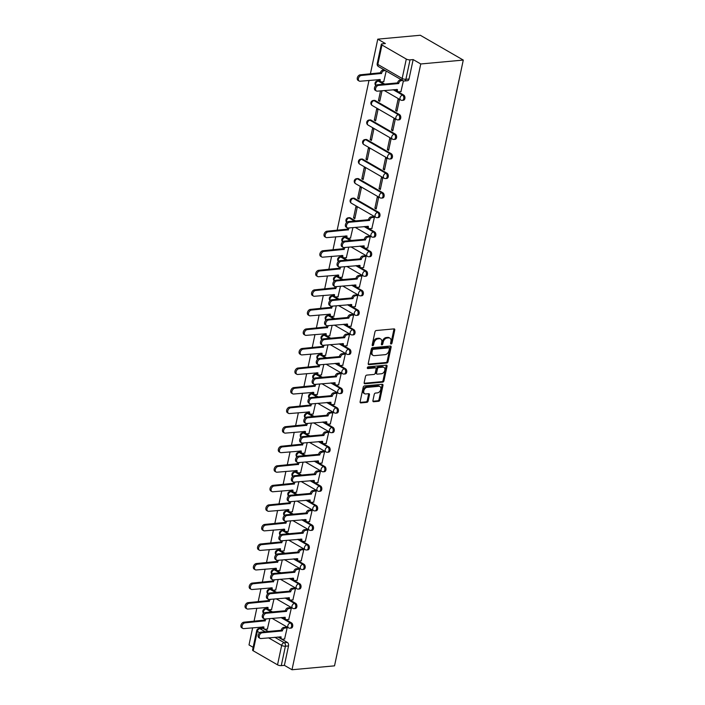 <?xml version="1.0" encoding="UTF-8"?>
<svg xmlns="http://www.w3.org/2000/svg" width="705" height="705" viewBox="0 0 705 705"><rect width="100%" height="100%" fill="white"/><g stroke="black" fill="none" stroke-linecap="round" stroke-linejoin="round"><path stroke-width="1.06" d="M391.099 344.022A0.925 0.626 120 0 0 391.98 343.097L394.756 330.028A1.322 0.899 120 0 0 394.024 328.882L376.223 330.522A1.322 0.899 120 0 0 374.972 331.835L372.196 344.904A0.925 0.626 120 0 0 373.579 344.78L373.941 343.088A4.248 2.882 120 0 1 377.942 338.867L379.422 338.726A4.248 2.882 120 0 1 380.709 338.99A4.248 2.882 120 0 1 381.757 342.374L381.396 344.066A0.925 0.626 120 0 0 382.78 343.934L383.141 342.242A4.248 2.882 120 0 1 387.142 338.021L388.622 337.88A4.248 2.882 120 0 1 389.909 338.144A4.248 2.882 120 0 1 390.949 341.528L390.588 343.22A0.925 0.626 120 0 0 391.099 344.022M390.57 343.406A0.925 0.626 120 0 0 391.116 342.595L393.892 329.526A1.322 0.899 120 0 0 393.883 328.9M372.178 345.089A0.925 0.626 120 0 0 372.725 344.287L373.077 342.595L373.941 343.088M381.37 344.243A0.925 0.626 120 0 0 381.916 343.441L382.277 341.749L383.141 342.242M272.491 611.914L267.151 608.838A2.705 1.789 -95.2 0 0 266.375 608.653L265.265 608.75A2.705 1.789 84.8 0 1 266.049 608.935L271.381 612.01M276.642 592.367L271.31 589.283A2.705 1.789 -95.2 0 0 270.526 589.098L269.425 589.204A2.705 1.789 84.8 0 1 270.2 589.389L275.532 592.464M280.801 572.812L275.461 569.737A2.705 1.789 -95.2 0 0 274.686 569.552L273.575 569.649A2.705 1.789 84.8 0 1 274.36 569.834L279.691 572.918M284.952 553.266L279.621 550.182A2.705 1.789 -95.2 0 0 278.836 550.006L277.735 550.103A2.705 1.789 84.8 0 1 278.51 550.288L283.842 553.363M289.112 533.711L283.771 530.636A2.705 1.789 -95.2 0 0 282.996 530.451L281.885 530.557A2.705 1.789 84.8 0 1 282.67 530.742L288.001 533.817M293.262 514.165L287.931 511.09A2.705 1.789 -95.2 0 0 287.155 510.905L286.045 511.002A2.705 1.789 84.8 0 1 286.82 511.187L292.152 514.271M297.422 494.619L292.09 491.535A2.705 1.789 -95.2 0 0 291.306 491.35L290.196 491.455A2.705 1.789 84.8 0 1 290.98 491.641L296.312 494.716M301.573 475.064L296.241 471.989A2.705 1.789 -95.2 0 0 295.465 471.804L294.355 471.909A2.705 1.789 84.8 0 1 295.131 472.094L300.462 475.17M305.732 455.518L300.4 452.443A2.705 1.789 -95.2 0 0 299.616 452.258L298.506 452.354A2.705 1.789 84.8 0 1 299.29 452.539L304.622 455.624M309.883 435.972L304.551 432.888A2.705 1.789 -95.2 0 0 303.776 432.703L302.665 432.808A2.705 1.789 84.8 0 1 303.441 432.993L308.772 436.069M314.042 416.417L308.711 413.341A2.705 1.789 -95.2 0 0 307.926 413.156L306.816 413.262A2.705 1.789 84.8 0 1 307.6 413.447L312.932 416.523M318.193 396.871L312.861 393.795A2.705 1.789 -95.2 0 0 312.086 393.61L310.976 393.707A2.705 1.789 84.8 0 1 311.751 393.892L317.091 396.977M322.352 377.325L317.021 374.24A2.705 1.789 -95.2 0 0 316.237 374.055L315.126 374.161A2.705 1.789 84.8 0 1 315.911 374.346L321.242 377.422M326.503 357.77L321.172 354.694A2.705 1.789 -95.2 0 0 320.396 354.509L319.286 354.606A2.705 1.789 84.8 0 1 320.061 354.791L325.402 357.876M330.663 338.224L325.331 335.148A2.705 1.789 -95.2 0 0 324.547 334.963L323.445 335.06A2.705 1.789 84.8 0 1 324.221 335.245L329.552 338.321M334.813 318.678L329.482 315.593A2.705 1.789 -95.2 0 0 328.706 315.408L327.596 315.514A2.705 1.789 84.8 0 1 328.38 315.699L333.712 318.775M338.973 299.123L333.641 296.047A2.705 1.789 -95.2 0 0 332.857 295.862L331.755 295.959A2.705 1.789 84.8 0 1 332.531 296.144L337.862 299.228M343.123 279.577L337.792 276.492A2.705 1.789 -95.2 0 0 337.016 276.316L335.906 276.413A2.705 1.789 84.8 0 1 336.69 276.598L342.022 279.673M347.283 260.022L341.951 256.946A2.705 1.789 -95.2 0 0 341.167 256.761L340.066 256.867A2.705 1.789 84.8 0 1 340.841 257.052L346.173 260.127M351.442 240.475L346.102 237.4A2.705 1.789 -95.2 0 0 345.327 237.215L344.216 237.312A2.705 1.789 84.8 0 1 345.001 237.497L350.332 240.581M355.593 220.929L350.262 217.845A2.705 1.789 -95.2 0 0 349.477 217.66L348.376 217.766A2.705 1.789 84.8 0 1 349.151 217.951L354.483 221.026M378.752 212.346L354.412 198.299A2.705 1.789 -95.2 0 0 353.637 198.114L352.526 198.22A2.705 1.789 84.8 0 1 353.311 198.405L377.642 212.452A2.705 1.789 84.8 0 1 378.902 215.386A2.705 1.789 84.8 0 1 377.36 217.651L378.462 217.545A2.705 1.789 -95.2 0 0 380.013 215.281A2.705 1.789 -95.2 0 0 378.752 212.346L377.642 212.452A2.705 1.833 -60 0 0 375.095 215.14A2.705 1.833 -60 0 0 375.756 217.299A2.705 2.705 0 0 0 377.36 217.651M382.903 192.8L358.572 178.753A2.705 1.789 -95.2 0 0 357.787 178.568L356.686 178.665A2.705 1.789 84.8 0 1 357.461 178.85L381.802 192.906A2.705 1.789 84.8 0 1 383.062 195.831A2.705 1.789 84.8 0 1 381.511 198.096L382.621 197.999A2.705 1.789 -95.2 0 0 384.172 195.734A2.705 1.789 -95.2 0 0 382.903 192.8L381.802 192.906A2.705 1.833 -60 0 0 379.255 195.593A2.705 1.833 -60 0 0 379.916 197.744A2.705 2.705 0 0 0 381.511 198.096M387.063 173.254L362.723 159.198A2.705 1.789 -95.2 0 0 361.947 159.013L360.837 159.119A2.705 1.789 84.8 0 1 361.621 159.304L385.952 173.351A2.705 1.789 84.8 0 1 387.212 176.285A2.705 1.789 84.8 0 1 385.67 178.55L386.772 178.444A2.705 1.789 -95.2 0 0 388.323 176.179A2.705 1.789 -95.2 0 0 387.063 173.254L385.952 173.351A2.705 1.833 -60 0 0 383.405 176.047A2.705 1.833 -60 0 0 384.066 178.198A2.705 2.705 0 0 0 385.67 178.55M391.213 153.699L366.882 139.652A2.705 1.789 -95.2 0 0 366.106 139.467L364.996 139.572A2.705 1.789 84.8 0 1 365.772 139.757L390.112 153.805A2.705 1.789 84.8 0 1 391.372 156.73A2.705 1.789 84.8 0 1 389.821 159.004L390.931 158.898A2.705 1.789 -95.2 0 0 392.482 156.633A2.705 1.789 -95.2 0 0 391.213 153.699L390.112 153.805A2.705 1.833 -60 0 0 387.565 156.492A2.705 1.833 -60 0 0 388.226 158.651A2.705 2.705 0 0 0 389.821 159.004M395.373 134.153L371.041 120.106A2.705 1.789 -95.2 0 0 370.257 119.921L369.147 120.017A2.705 1.789 84.8 0 1 369.931 120.203L394.262 134.25A2.705 1.789 84.8 0 1 395.523 137.184A2.705 1.789 84.8 0 1 393.98 139.449L395.091 139.352A2.705 1.789 -95.2 0 0 396.633 137.087A2.705 1.789 -95.2 0 0 395.373 134.153L394.262 134.25A2.705 1.833 -60 0 0 391.716 136.946A2.705 1.833 -60 0 0 392.377 139.096A2.705 2.705 0 0 0 393.98 139.449M399.532 114.607L375.192 100.551A2.705 1.789 -95.2 0 0 374.417 100.366L373.306 100.471A2.705 1.789 84.8 0 1 374.082 100.656L398.422 114.703A2.705 1.789 84.8 0 1 399.682 117.638A2.705 1.789 84.8 0 1 398.131 119.903L399.242 119.797A2.705 1.789 -95.2 0 0 400.793 117.532A2.705 1.789 -95.2 0 0 399.532 114.607L398.422 114.703A2.705 1.833 -60 0 0 395.875 117.391A2.705 1.833 -60 0 0 396.536 119.55A2.705 2.705 0 0 0 398.131 119.903M384.683 84.08L379.352 81.004A2.705 1.789 -95.2 0 0 378.567 80.819L377.457 80.916A2.705 1.789 84.8 0 1 378.241 81.101L383.573 84.186M372.919 400.59A1.322 0.899 120 0 0 373.641 401.735L378.638 401.277A1.322 0.899 120 0 0 379.889 399.955L382.974 385.441A1.322 0.899 120 0 0 382.251 384.296L364.45 385.935A1.322 0.899 120 0 0 363.198 387.256L360.114 401.771A1.322 0.899 120 0 0 360.837 402.907L366.873 402.352A1.322 0.899 120 0 0 368.125 401.03L369.446 394.818A1.322 0.899 120 0 0 368.715 393.681L365.719 393.954A3.551 2.406 120 0 1 364.652 393.734A3.551 2.406 120 0 1 364 390.173A3.551 2.406 120 0 1 367.12 387.371L378.841 386.296A3.551 2.406 120 0 1 379.916 386.516A3.551 2.406 120 0 1 380.568 390.085A3.551 2.406 120 0 1 377.439 392.879L375.492 393.064A1.322 0.899 120 0 0 374.24 394.377L372.919 400.59M292.002 669.75L420.762 63.97L463.282 60.075L334.523 665.846L292.002 669.75L284.397 665.353L281.269 665.643A2.705 0.855 -168 0 1 277.532 664.833L253.201 650.785A2.705 0.855 -168 0 1 252.575 650.036L256.699 630.614A2.705 0.855 -168 0 0 257.325 631.363L253.201 650.785M386.772 363.022A1.322 0.899 120 0 0 388.023 361.7L391.108 347.186A1.322 0.899 120 0 0 390.376 346.04L372.575 347.68A1.322 0.899 120 0 0 371.332 349.001L368.239 363.516A1.322 0.899 120 0 0 368.971 364.652L386.772 363.022L385.908 362.52A1.322 0.899 120 0 0 387.16 361.198L390.244 346.684A1.322 0.899 120 0 0 390.235 346.058M387.045 366.309L383.952 380.823A1.322 0.899 120 0 1 382.709 382.145L364.908 383.776A1.322 0.899 120 0 1 364.177 382.639L365.498 376.426A1.322 0.899 120 0 1 366.75 375.104L373.967 374.443A1.322 0.899 120 0 0 375.219 373.121L376.091 369.006A1.322 0.899 120 0 0 375.368 367.86L367.851 368.556A0.925 0.626 120 0 1 368.213 366.829L386.314 365.172A1.322 0.899 120 0 1 387.045 366.309L386.181 365.816L383.097 380.33L383.952 380.823M263 628.384L259.872 628.666A2.705 1.789 84.8 0 0 259.096 628.481L262.216 628.199A2.705 1.789 84.8 0 1 263 628.384L268.332 631.46M277.893 636.985L287.332 642.431L284.212 642.722A2.705 1.789 84.8 0 1 285.402 646.221L281.269 665.643M381.96 45.005L377.836 64.428L402.167 78.484L406.3 59.061L381.96 45.005A2.705 0.855 12 0 1 381.334 44.265A2.705 0.855 12 0 1 382.26 43.833L385.379 43.543L377.765 39.154L370.389 73.884M368.997 80.414L337.14 230.279M335.756 236.81L332.989 249.834M331.597 256.356L328.83 269.38M327.446 275.911L324.679 288.927M323.287 295.457L320.519 308.482M319.136 315.003L316.369 328.028M314.976 334.558L312.209 347.574M310.826 354.104L308.059 367.129M306.666 373.65L303.899 386.675M302.515 393.205L299.748 406.221M298.356 412.751L295.589 425.776M294.205 432.297L291.438 445.322M290.046 451.852L287.279 464.868M285.895 471.398L283.128 484.423M281.736 490.944L278.969 503.969M277.585 510.499L274.818 523.524M273.425 530.045L270.658 543.07M269.275 549.6L266.499 562.616M265.115 569.147L262.348 582.171M260.956 588.693L258.189 601.717M256.805 608.248L254.038 621.264M252.646 627.794L249.006 644.925L253.148 647.322M377.765 39.154L420.286 35.25L463.282 60.075M406.3 59.061A2.705 0.855 12 0 0 410.028 59.863L405.904 79.286A2.705 1.789 84.8 0 1 404.432 80.987L407.552 80.705A2.705 1.789 84.8 0 0 409.023 79.004L405.904 79.286A2.705 0.855 12 0 1 402.167 78.484A2.705 1.833 120 0 0 402.828 80.634A2.705 2.705 0 0 0 404.432 80.987M420.762 63.97L413.156 59.581L410.028 59.863M383.731 81.701L386.199 71.038M400.925 91.632L403.41 80.89M395.664 110.544L396.95 111.284L399.347 100.004L398.061 99.264L395.664 110.544L397.135 110.403M380.533 90.866L378.462 100.612L379.942 100.48M378.462 100.612L379.748 101.353L382.013 90.725M391.504 130.09L392.8 130.839L395.197 119.559L393.901 118.81L391.504 130.09L392.985 129.958M374.311 120.158L375.598 120.907L377.995 109.627L376.708 108.878L374.311 120.158L375.783 120.026M387.353 149.636L388.64 150.385L391.037 139.105L389.75 138.365L387.353 149.636L388.825 149.504M370.151 139.713L371.438 140.454L373.835 129.174L372.548 128.433L370.151 139.713L371.632 139.572M383.194 169.191L384.481 169.931L386.878 158.651L385.591 157.911L383.194 169.191L384.674 169.05M366.001 159.26L367.287 160.009L369.684 148.729L368.398 147.979L366.001 159.26L367.472 159.127M379.043 188.737L380.33 189.486L382.727 178.206L381.44 177.457L379.043 188.737L380.515 188.605M361.841 178.806L363.128 179.555L365.525 168.275L364.238 167.534L361.841 178.806L363.322 178.673M374.884 208.283L376.17 209.032L378.567 197.752L377.281 197.012L374.884 208.283L376.364 208.151M357.682 198.361L358.977 199.101L361.374 187.821L360.088 187.081L357.682 198.361L359.162 198.22M371.843 228.482L374.417 217.299L373.104 216.682M353.531 217.907L354.818 218.656L357.215 207.376L355.928 206.627L353.531 217.907L355.012 217.774M367.684 248.028L370.257 236.854L368.944 236.228M350.491 238.096L352.923 227.574M363.533 267.574L366.106 256.4L364.793 255.774M346.331 257.651L348.772 247.12M359.374 287.129L361.947 275.955L360.634 275.329M342.181 277.197L344.613 266.675M355.223 306.675L357.796 295.501L356.483 294.875M338.021 296.743L340.462 286.221M351.064 326.221L353.637 315.047L352.324 314.43M333.87 316.298L336.303 305.767M346.913 345.776L349.486 334.602L348.164 333.976M329.711 335.844L332.152 325.322M342.753 365.322L345.327 354.148L344.014 353.522M325.551 355.39L327.992 344.868M338.594 384.877L341.176 373.694L339.854 373.077M321.401 374.945L323.833 364.414M334.443 404.423L337.016 393.249L335.703 392.623M317.241 394.492L319.682 383.969M330.284 423.969L332.866 412.795L331.544 412.169M313.09 414.046L315.523 403.516M326.133 443.524L328.706 432.341L327.393 431.724M308.931 433.593L311.372 423.062M321.974 463.07L324.556 451.896L323.234 451.271M304.78 453.139L307.213 442.617M317.823 482.617L320.396 471.442L319.083 470.817M300.621 472.694L303.062 462.163M313.663 502.172L316.245 490.988L314.923 490.372M296.47 492.24L298.902 481.709M309.513 521.718L312.086 510.543L310.773 509.918M292.311 511.786L294.752 501.264M305.353 541.264L307.926 530.089L306.613 529.464M288.16 531.341L290.592 520.81M301.202 560.819L303.776 549.644L302.463 549.019M284 550.887L286.442 540.365M297.043 580.365L299.616 569.191L298.303 568.565M279.85 570.433L282.282 559.911M292.892 599.911L295.465 588.737L294.152 588.12M275.69 589.988L278.131 579.457M288.733 619.466L291.306 608.292L289.993 607.666M271.54 609.534L273.972 599.012M284.582 639.012L287.155 627.838L285.842 627.212M282.053 617.439L291.491 622.885L290.381 622.982A2.705 1.789 84.8 0 1 291.641 625.917A2.705 1.789 84.8 0 1 290.099 628.181L291.2 628.085A2.705 1.789 -95.2 0 0 292.751 625.811A2.705 1.789 -95.2 0 0 291.491 622.885M286.204 597.884L295.642 603.33L294.54 603.436A2.705 1.789 84.8 0 1 295.8 606.37A2.705 1.789 84.8 0 1 294.249 608.635L295.36 608.53A2.705 1.789 -95.2 0 0 296.911 606.265A2.705 1.789 -95.2 0 0 295.642 603.33M290.363 578.338L299.801 583.784L298.691 583.89A2.705 1.789 84.8 0 1 299.951 586.816A2.705 1.789 84.8 0 1 298.409 589.08L299.51 588.983A2.705 1.789 -95.2 0 0 301.061 586.719A2.705 1.789 -95.2 0 0 299.801 583.784M294.523 558.792L303.952 564.238L302.85 564.335A2.705 1.789 84.8 0 1 304.111 567.269A2.705 1.789 84.8 0 1 302.56 569.534L303.67 569.437A2.705 1.789 -95.2 0 0 305.221 567.164A2.705 1.789 -95.2 0 0 303.952 564.238M298.673 539.237L308.111 544.683L307.001 544.789A2.705 1.789 84.8 0 1 308.261 547.723A2.705 1.789 84.8 0 1 306.719 549.988L307.821 549.882A2.705 1.789 -95.2 0 0 309.372 547.618A2.705 1.789 -95.2 0 0 308.111 544.683M302.833 519.691L312.262 525.137L311.161 525.243A2.705 1.789 84.8 0 1 312.421 528.168A2.705 1.789 84.8 0 1 310.87 530.433L311.98 530.336A2.705 1.789 -95.2 0 0 313.531 528.071A2.705 1.789 -95.2 0 0 312.262 525.137M306.983 500.136L316.422 505.591L315.311 505.688A2.705 1.789 84.8 0 1 316.571 508.622A2.705 1.789 84.8 0 1 315.029 510.887L316.14 510.781A2.705 1.789 -95.2 0 0 317.682 508.516A2.705 1.789 -95.2 0 0 316.422 505.591M311.143 480.59L320.581 486.036L319.471 486.142A2.705 1.789 84.8 0 1 320.731 489.076A2.705 1.789 84.8 0 1 319.18 491.341L320.29 491.235A2.705 1.789 -95.2 0 0 321.841 488.97A2.705 1.789 -95.2 0 0 320.581 486.036M315.294 461.044L324.732 466.49L323.621 466.595A2.705 1.789 84.8 0 1 324.882 469.521A2.705 1.789 84.8 0 1 323.339 471.786L324.45 471.689A2.705 1.789 -95.2 0 0 325.992 469.424A2.705 1.789 -95.2 0 0 324.732 466.49M319.453 441.489L328.891 446.944L327.781 447.04A2.705 1.789 84.8 0 1 329.041 449.975A2.705 1.789 84.8 0 1 327.49 452.24L328.601 452.134A2.705 1.789 -95.2 0 0 330.151 449.869A2.705 1.789 -95.2 0 0 328.891 446.944M323.604 421.942L333.042 427.389L331.932 427.494A2.705 1.789 84.8 0 1 333.201 430.42A2.705 1.789 84.8 0 1 331.65 432.694L332.76 432.588A2.705 1.789 -95.2 0 0 334.302 430.323A2.705 1.789 -95.2 0 0 333.042 427.389M327.763 402.396L337.201 407.842L336.091 407.939A2.705 1.789 84.8 0 1 337.351 410.874A2.705 1.789 84.8 0 1 335.8 413.139L336.911 413.042A2.705 1.789 -95.2 0 0 338.462 410.777A2.705 1.789 -95.2 0 0 337.201 407.842M331.914 382.841L341.352 388.296L340.242 388.393A2.705 1.789 84.8 0 1 341.511 391.328A2.705 1.789 84.8 0 1 339.96 393.593L341.07 393.487A2.705 1.789 -95.2 0 0 342.612 391.222A2.705 1.789 -95.2 0 0 341.352 388.296M336.074 363.295L345.512 368.741L344.401 368.847A2.705 1.789 84.8 0 1 345.661 371.773A2.705 1.789 84.8 0 1 344.111 374.047L345.221 373.941A2.705 1.789 -95.2 0 0 346.772 371.676A2.705 1.789 -95.2 0 0 345.512 368.741M340.224 343.749L349.662 349.195L348.552 349.292A2.705 1.789 84.8 0 1 349.821 352.227A2.705 1.789 84.8 0 1 348.27 354.492L349.38 354.395A2.705 1.789 -95.2 0 0 350.923 352.121A2.705 1.789 -95.2 0 0 349.662 349.195M344.384 324.194L353.822 329.649L352.712 329.746A2.705 1.789 84.8 0 1 353.972 332.681A2.705 1.789 84.8 0 1 352.43 334.945L353.531 334.84A2.705 1.789 -95.2 0 0 355.082 332.575A2.705 1.789 -95.2 0 0 353.822 329.649M348.534 304.648L357.973 310.094L356.862 310.2A2.705 1.789 84.8 0 1 358.131 313.126A2.705 1.789 84.8 0 1 356.58 315.391L357.691 315.294A2.705 1.789 -95.2 0 0 359.233 313.029A2.705 1.789 -95.2 0 0 357.973 310.094M352.694 285.102L362.132 290.548L361.022 290.645A2.705 1.789 84.8 0 1 362.282 293.58A2.705 1.789 84.8 0 1 360.74 295.844L361.841 295.748A2.705 1.789 -95.2 0 0 363.392 293.474A2.705 1.789 -95.2 0 0 362.132 290.548M356.845 265.547L366.283 270.993L365.181 271.099A2.705 1.789 84.8 0 1 366.441 274.033A2.705 1.789 84.8 0 1 364.89 276.298L366.001 276.193A2.705 1.789 -95.2 0 0 367.543 273.928A2.705 1.789 -95.2 0 0 366.283 270.993M361.004 246.001L370.442 251.447L369.332 251.553A2.705 1.789 84.8 0 1 370.592 254.479A2.705 1.789 84.8 0 1 369.05 256.743L370.151 256.646A2.705 1.789 -95.2 0 0 371.702 254.382A2.705 1.789 -95.2 0 0 370.442 251.447M365.155 226.446L374.593 231.901L373.491 231.998A2.705 1.789 84.8 0 1 374.752 234.932A2.705 1.789 84.8 0 1 373.201 237.197L374.311 237.092A2.705 1.789 -95.2 0 0 375.862 234.827A2.705 1.789 -95.2 0 0 374.593 231.901M394.245 89.606L403.683 95.052L402.573 95.157A2.705 1.789 84.8 0 1 403.833 98.083A2.705 1.789 84.8 0 1 402.291 100.357L403.401 100.251A2.705 1.789 -95.2 0 0 404.943 97.986A2.705 1.789 -95.2 0 0 403.683 95.052M267.38 629.08L269.821 618.558M284.397 665.353L288.521 645.93A2.705 1.789 -95.2 0 0 287.332 642.431M413.156 59.581L409.023 79.004M389.909 338.144L389.045 337.651A4.248 2.882 120 0 0 387.759 337.387L388.622 337.88M382.277 341.749A4.248 2.882 120 0 1 386.278 337.519L387.759 337.387M380.709 338.99L379.854 338.488A4.248 2.882 120 0 0 378.567 338.233L379.422 338.726M373.077 342.595A4.248 2.882 120 0 1 377.087 338.365L378.567 338.233M368.248 364.141L385.908 362.52M389.433 348.667A0.925 0.626 120 0 0 388.922 347.865L373.298 349.301A0.925 0.626 120 0 0 372.425 350.226L372.046 352.007A4.248 2.882 120 0 0 373.086 355.39A4.248 2.882 120 0 0 374.373 355.655L385.053 354.677A4.248 2.882 120 0 0 389.054 350.447L389.433 348.667M388.534 347.644A0.925 0.626 120 0 0 388.067 347.371L388.922 347.865M373.086 355.39L372.231 354.897A4.248 2.882 120 0 1 371.183 351.513L371.561 349.724A0.925 0.626 120 0 1 372.443 348.799L388.067 347.371M364.185 383.273L381.846 381.652A1.322 0.899 120 0 0 383.097 380.33M375.765 367.948L374.91 367.446A1.322 0.899 120 0 0 374.505 367.367L367.323 368.028M381.458 373.756A3.551 2.406 120 0 0 384.586 370.962A3.551 2.406 120 0 0 383.934 367.393A3.551 2.406 120 0 0 382.859 367.173L378.726 367.552A1.322 0.899 120 0 0 377.475 368.874L376.602 372.998A1.322 0.899 120 0 0 377.334 374.135L381.458 373.756M383.934 367.393L383.071 366.9A3.551 2.406 120 0 0 381.995 366.679L382.859 367.173M376.928 374.055L376.065 373.562A1.322 0.899 120 0 1 375.739 372.504L376.62 368.38A1.322 0.899 120 0 1 377.871 367.058L381.995 366.679M386.181 365.816A1.322 0.899 120 0 0 386.173 365.181M379.916 386.516L379.052 386.023A3.551 2.406 120 0 0 377.977 385.802L378.841 386.296M364.652 393.734L363.789 393.24A3.551 2.406 120 0 1 363.137 389.68A3.551 2.406 120 0 1 366.265 386.878L377.977 385.802M360.123 402.396L366.01 401.859A1.322 0.899 120 0 0 367.261 400.537L368.583 394.324A1.322 0.899 120 0 0 368.574 393.698M372.927 401.224L377.783 400.775A1.322 0.899 120 0 0 379.026 399.453L382.119 384.939A1.322 0.899 120 0 0 382.11 384.313M385.468 70.606L384.093 70.738A2.705 1.833 120 0 0 381.546 73.426L361.357 75.461A3.111 2.106 120 0 0 358.616 77.911A3.111 2.106 120 0 0 359.189 81.04A3.111 2.106 120 0 0 360.132 81.225L380.233 79.568A2.705 1.833 120 0 0 380.903 81.727A2.705 1.833 120 0 0 381.722 81.886L383.934 81.683M380.903 81.727L379.783 81.075A2.705 1.833 -60 0 1 379.052 79.489M359.189 81.04L358.07 80.388A3.111 2.106 -60 0 1 357.497 77.268A3.111 2.106 -60 0 1 360.237 74.818L380.427 72.782A2.705 1.833 -60 0 1 382.974 70.095L384.093 70.738M384.348 69.962L382.974 70.095M380.383 72.968L381.502 73.611M402.661 80.537L401.286 80.661A2.705 1.833 120 0 0 398.739 83.357L397.62 82.714A2.705 1.833 -60 0 1 400.167 80.017L401.542 79.894M398.704 83.542L378.55 85.393A3.111 2.106 120 0 0 375.818 87.843A3.111 2.106 120 0 0 376.382 90.963A3.111 2.106 120 0 0 377.325 91.156L397.435 89.5A2.705 1.833 120 0 0 398.096 91.65L396.986 91.007A2.705 1.833 -60 0 1 396.245 89.42M376.382 90.963L375.263 90.319A3.111 2.106 -60 0 1 374.699 87.2A3.111 2.106 -60 0 1 377.431 84.75L397.585 82.899M398.096 91.65A2.705 1.833 120 0 0 398.915 91.817L401.127 91.615M349.363 227.9A2.705 1.833 120 0 0 348.296 229.821L328.107 231.857A3.111 2.106 120 0 0 325.375 234.307A3.111 2.106 120 0 0 325.948 237.435A3.111 2.106 120 0 0 326.882 237.62L346.992 235.963A2.705 1.833 120 0 0 347.662 238.114A2.705 1.833 120 0 0 348.473 238.281L350.693 238.079M347.662 238.114L346.543 237.47A2.705 1.833 -60 0 1 345.811 235.884M325.948 237.435L324.829 236.783A3.111 2.106 -60 0 1 324.256 233.663A3.111 2.106 -60 0 1 326.988 231.214L347.186 229.178A2.705 1.833 -60 0 1 347.68 227.962M347.142 229.363L348.261 230.006M345.203 247.446A2.705 1.833 120 0 0 344.146 249.367L323.956 251.403A3.111 2.106 120 0 0 321.216 253.862A3.111 2.106 120 0 0 321.788 256.981A3.111 2.106 120 0 0 322.731 257.175L342.841 255.51A2.705 1.833 120 0 0 343.502 257.669A2.705 1.833 120 0 0 344.322 257.836L346.534 257.633M343.502 257.669L342.383 257.017A2.705 1.833 -60 0 1 341.652 255.439M321.788 256.981L320.669 256.338A3.111 2.106 -60 0 1 320.096 253.21A3.111 2.106 -60 0 1 322.837 250.76L343.027 248.724A2.705 1.833 -60 0 1 343.52 247.517M342.982 248.909L344.102 249.561M341.053 267.001A2.705 1.833 120 0 0 339.986 268.922L319.797 270.958A3.111 2.106 120 0 0 317.065 273.408A3.111 2.106 120 0 0 317.629 276.527A3.111 2.106 120 0 0 318.572 276.721L338.682 275.065A2.705 1.833 120 0 0 339.352 277.215A2.705 1.833 120 0 0 340.162 277.382L342.383 277.18M339.352 277.215L338.233 276.571A2.705 1.833 -60 0 1 337.501 274.985M317.629 276.527L316.519 275.884A3.111 2.106 -60 0 1 315.946 272.764A3.111 2.106 -60 0 1 318.678 270.315L338.867 268.27A2.705 1.833 -60 0 1 339.369 267.063M338.832 268.464L339.951 269.107M336.893 286.547A2.705 1.833 120 0 0 335.836 288.468L315.646 290.504A3.111 2.106 120 0 0 312.905 292.954A3.111 2.106 120 0 0 313.478 296.082A3.111 2.106 120 0 0 314.421 296.267L334.531 294.611A2.705 1.833 120 0 0 335.192 296.761A2.705 1.833 120 0 0 336.012 296.928L338.224 296.726M335.192 296.761L334.073 296.118A2.705 1.833 -60 0 1 333.342 294.531M313.478 296.082L312.359 295.43A3.111 2.106 -60 0 1 311.786 292.311A3.111 2.106 -60 0 1 314.527 289.861L334.716 287.825A2.705 1.833 -60 0 1 335.21 286.609M334.672 288.01L335.791 288.653M332.742 306.093A2.705 1.833 120 0 0 331.676 308.014L311.487 310.059A3.111 2.106 120 0 0 308.755 312.509A3.111 2.106 120 0 0 309.319 315.629A3.111 2.106 120 0 0 310.262 315.822L330.372 314.157A2.705 1.833 120 0 0 331.042 316.316A2.705 1.833 120 0 0 331.852 316.483L334.073 316.281M331.042 316.316L329.922 315.673A2.705 1.833 -60 0 1 329.191 314.086M309.319 315.629L308.208 314.985A3.111 2.106 -60 0 1 307.636 311.857A3.111 2.106 -60 0 1 310.367 309.407L330.557 307.371A2.705 1.833 -60 0 1 331.059 306.164M330.522 307.565L331.641 308.208M328.583 325.648A2.705 1.833 120 0 0 327.525 327.569L307.336 329.605A3.111 2.106 120 0 0 304.595 332.055A3.111 2.106 120 0 0 305.168 335.175A3.111 2.106 120 0 0 306.111 335.368L326.221 333.712A2.705 1.833 120 0 0 326.882 335.862A2.705 1.833 120 0 0 327.702 336.029L329.914 335.827M326.882 335.862L325.763 335.219A2.705 1.833 -60 0 1 325.031 333.632M305.168 335.175L304.049 334.531A3.111 2.106 -60 0 1 303.476 331.412A3.111 2.106 -60 0 1 306.217 328.962L326.406 326.926A2.705 1.833 -60 0 1 326.9 325.71M326.362 327.111L327.481 327.755M324.432 345.194A2.705 1.833 120 0 0 323.366 347.116L303.176 349.151A3.111 2.106 120 0 0 300.445 351.601A3.111 2.106 120 0 0 301.009 354.73A3.111 2.106 120 0 0 301.951 354.915L322.062 353.258A2.705 1.833 120 0 0 322.723 355.417A2.705 1.833 120 0 0 323.542 355.576L325.763 355.373M322.723 355.417L321.612 354.765A2.705 1.833 -60 0 1 320.872 353.179M301.009 354.73L299.898 354.077A3.111 2.106 -60 0 1 299.325 350.958A3.111 2.106 -60 0 1 302.057 348.508L322.247 346.472A2.705 1.833 -60 0 1 322.749 345.256M322.211 346.657L323.331 347.301M320.273 364.741A2.705 1.833 120 0 0 319.215 366.662L299.026 368.706A3.111 2.106 120 0 0 296.285 371.156A3.111 2.106 120 0 0 296.858 374.276A3.111 2.106 120 0 0 297.801 374.47L317.911 372.804A2.705 1.833 120 0 0 318.572 374.963A2.705 1.833 120 0 0 319.391 375.13L321.603 374.928M318.572 374.963L317.453 374.32A2.705 1.833 -60 0 1 316.721 372.733M296.858 374.276L295.739 373.632A3.111 2.106 -60 0 1 295.166 370.504A3.111 2.106 -60 0 1 297.907 368.054L318.096 366.018A2.705 1.833 -60 0 1 318.589 364.811M318.052 366.212L319.171 366.856M316.122 384.296A2.705 1.833 120 0 0 315.056 386.217L294.866 388.252A3.111 2.106 120 0 0 292.134 390.702A3.111 2.106 120 0 0 292.698 393.822A3.111 2.106 120 0 0 293.641 394.016L313.751 392.359A2.705 1.833 120 0 0 314.412 394.509A2.705 1.833 120 0 0 315.232 394.677L317.453 394.474M314.412 394.509L313.302 393.866A2.705 1.833 -60 0 1 312.562 392.28M292.698 393.822L291.579 393.178A3.111 2.106 -60 0 1 291.015 390.059A3.111 2.106 -60 0 1 293.747 387.609L313.937 385.573A2.705 1.833 -60 0 1 314.43 384.357M313.901 385.758L315.02 386.402M311.962 403.842A2.705 1.833 120 0 0 310.905 405.763L290.716 407.798A3.111 2.106 120 0 0 287.975 410.248A3.111 2.106 120 0 0 288.548 413.377A3.111 2.106 120 0 0 289.491 413.562L309.601 411.905A2.705 1.833 120 0 0 310.262 414.064A2.705 1.833 120 0 0 311.081 414.223L313.293 414.02M310.262 414.064L309.142 413.412A2.705 1.833 -60 0 1 308.411 411.826M288.548 413.377L287.429 412.725A3.111 2.106 -60 0 1 286.856 409.605A3.111 2.106 -60 0 1 289.596 407.155L309.786 405.119A2.705 1.833 -60 0 1 310.279 403.903M309.742 405.305L310.861 405.957M307.812 423.388A2.705 1.833 120 0 0 306.745 425.318L286.556 427.353A3.111 2.106 120 0 0 283.824 429.803A3.111 2.106 120 0 0 284.388 432.923A3.111 2.106 120 0 0 285.331 433.117L305.441 431.451A2.705 1.833 120 0 0 306.102 433.61A2.705 1.833 120 0 0 306.922 433.778L309.134 433.575M306.102 433.61L304.992 432.967A2.705 1.833 -60 0 1 304.252 431.381M284.388 432.923L283.269 432.28A3.111 2.106 -60 0 1 282.705 429.16A3.111 2.106 -60 0 1 285.437 426.701L305.626 424.666A2.705 1.833 -60 0 1 306.12 423.458M305.591 424.859L306.71 425.503M303.652 442.943A2.705 1.833 120 0 0 302.595 444.864L282.405 446.899A3.111 2.106 120 0 0 279.665 449.349A3.111 2.106 120 0 0 280.238 452.469A3.111 2.106 120 0 0 281.18 452.663L301.282 451.006A2.705 1.833 120 0 0 301.951 453.156A2.705 1.833 120 0 0 302.771 453.324L304.983 453.121M301.951 453.156L300.832 452.513A2.705 1.833 -60 0 1 300.101 450.927M280.238 452.469L279.118 451.826A3.111 2.106 -60 0 1 278.546 448.706A3.111 2.106 -60 0 1 281.286 446.256L301.476 444.22A2.705 1.833 -60 0 1 301.969 443.004M301.432 444.406L302.551 445.049M299.493 462.489A2.705 1.833 120 0 0 298.435 464.41L278.246 466.446A3.111 2.106 120 0 0 275.505 468.896A3.111 2.106 120 0 0 276.078 472.024A3.111 2.106 120 0 0 277.021 472.209L297.131 470.552A2.705 1.833 120 0 0 297.792 472.711A2.705 1.833 120 0 0 298.612 472.87L300.824 472.667M297.792 472.711L296.673 472.059A2.705 1.833 -60 0 1 295.941 470.482M276.078 472.024L274.959 471.381A3.111 2.106 -60 0 1 274.395 468.252A3.111 2.106 -60 0 1 277.127 465.802L297.316 463.767A2.705 1.833 -60 0 1 297.81 462.55M297.281 463.952L298.4 464.604M295.342 482.044A2.705 1.833 120 0 0 294.285 483.965L274.095 486.001A3.111 2.106 120 0 0 271.355 488.45A3.111 2.106 120 0 0 271.927 491.57A3.111 2.106 120 0 0 272.861 491.764L292.972 490.098A2.705 1.833 120 0 0 293.641 492.257A2.705 1.833 120 0 0 294.461 492.425L296.673 492.222M293.641 492.257L292.522 491.614A2.705 1.833 -60 0 1 291.791 490.028M271.927 491.57L270.808 490.927A3.111 2.106 -60 0 1 270.235 487.807A3.111 2.106 -60 0 1 272.976 485.348L293.165 483.313A2.705 1.833 -60 0 1 293.659 482.105M293.121 483.507L294.241 484.15M374.417 217.307L372.205 217.51A2.705 1.833 120 0 0 369.649 220.198L368.539 219.555A2.705 1.833 -60 0 1 371.086 216.867L373.306 216.664M369.614 220.392L349.46 222.234A3.111 2.106 120 0 0 346.728 224.692A3.111 2.106 120 0 0 347.301 227.812A3.111 2.106 120 0 0 348.235 228.006L368.345 226.34A2.705 1.833 120 0 0 369.015 228.499L367.895 227.856A2.705 1.833 -60 0 1 367.164 226.27M347.301 227.812L346.181 227.169A3.111 2.106 -60 0 1 345.609 224.04A3.111 2.106 -60 0 1 348.349 221.59L368.495 219.74M369.015 228.499A2.705 1.833 120 0 0 369.834 228.667L372.046 228.464M370.257 236.854L368.045 237.056A2.705 1.833 120 0 0 365.498 239.753L364.379 239.101A2.705 1.833 -60 0 1 366.926 236.413L369.147 236.21M365.454 239.938L345.309 241.789A3.111 2.106 120 0 0 342.568 244.238A3.111 2.106 120 0 0 343.141 247.358A3.111 2.106 120 0 0 344.084 247.552L364.194 245.895A2.705 1.833 120 0 0 364.855 248.045L363.736 247.402A2.705 1.833 -60 0 1 363.005 245.816M343.141 247.358L342.022 246.715A3.111 2.106 -60 0 1 341.458 243.595A3.111 2.106 -60 0 1 344.19 241.145L364.344 239.295M364.855 248.045A2.705 1.833 120 0 0 365.675 248.213L367.887 248.01M366.106 256.409L363.895 256.611A2.705 1.833 120 0 0 361.339 259.299L360.229 258.656A2.705 1.833 -60 0 1 362.775 255.959L364.996 255.756M361.304 259.484L341.149 261.335A3.111 2.106 120 0 0 338.418 263.785A3.111 2.106 120 0 0 338.99 266.913A3.111 2.106 120 0 0 339.925 267.098L360.035 265.441A2.705 1.833 120 0 0 360.704 267.592L359.585 266.948A2.705 1.833 -60 0 1 358.854 265.362M338.99 266.913L337.871 266.261A3.111 2.106 -60 0 1 337.298 263.141A3.111 2.106 -60 0 1 340.039 260.691L360.185 258.841M360.704 267.592A2.705 1.833 120 0 0 361.524 267.759L363.736 267.556M361.947 275.955L359.735 276.157A2.705 1.833 120 0 0 357.188 278.845L356.069 278.202A2.705 1.833 -60 0 1 358.616 275.514L360.837 275.311M357.144 279.039L336.999 280.89A3.111 2.106 120 0 0 334.258 283.339A3.111 2.106 120 0 0 334.831 286.459A3.111 2.106 120 0 0 335.774 286.653L355.884 284.987A2.705 1.833 120 0 0 356.545 287.146L355.426 286.503A2.705 1.833 -60 0 1 354.694 284.917M334.831 286.459L333.712 285.816A3.111 2.106 -60 0 1 333.139 282.687A3.111 2.106 -60 0 1 335.88 280.238L356.034 278.396M356.545 287.146A2.705 1.833 120 0 0 357.364 287.314L359.576 287.111M357.796 295.501L355.576 295.703A2.705 1.833 120 0 0 353.029 298.4L351.918 297.757A2.705 1.833 -60 0 1 354.465 295.06L356.686 294.857M352.993 298.585L332.839 300.436A3.111 2.106 120 0 0 330.107 302.886A3.111 2.106 120 0 0 330.671 306.005A3.111 2.106 120 0 0 331.614 306.199L351.724 304.542A2.705 1.833 120 0 0 352.394 306.693L351.275 306.049A2.705 1.833 -60 0 1 350.544 304.463M330.671 306.005L329.561 305.362A3.111 2.106 -60 0 1 328.988 302.242A3.111 2.106 -60 0 1 331.72 299.792L351.874 297.942M352.394 306.693A2.705 1.833 120 0 0 353.205 306.86L355.426 306.657M353.637 315.056L351.425 315.258A2.705 1.833 120 0 0 348.878 317.946L347.759 317.303A2.705 1.833 -60 0 1 350.306 314.615L352.526 314.404M348.834 318.131L328.689 319.982A3.111 2.106 120 0 0 325.948 322.432A3.111 2.106 120 0 0 326.521 325.56A3.111 2.106 120 0 0 327.464 325.745L347.574 324.089A2.705 1.833 120 0 0 348.235 326.248L347.116 325.595A2.705 1.833 -60 0 1 346.384 324.009M326.521 325.56L325.402 324.908A3.111 2.106 -60 0 1 324.829 321.788A3.111 2.106 -60 0 1 327.569 319.339L347.715 317.488M348.235 326.248A2.705 1.833 120 0 0 349.054 326.406L351.266 326.204M349.486 334.602L347.265 334.805A2.705 1.833 120 0 0 344.719 337.501L343.599 336.849A2.705 1.833 -60 0 1 346.155 334.161L348.376 333.958M344.683 337.686L324.529 339.537A3.111 2.106 120 0 0 321.797 341.987A3.111 2.106 120 0 0 322.361 345.106A3.111 2.106 120 0 0 323.304 345.3L343.414 343.635A2.705 1.833 120 0 0 344.084 345.794L342.965 345.15A2.705 1.833 -60 0 1 342.233 343.564M322.361 345.106L321.251 344.463A3.111 2.106 -60 0 1 320.678 341.335A3.111 2.106 -60 0 1 323.41 338.885L343.564 337.043M344.084 345.794A2.705 1.833 120 0 0 344.895 345.961L347.116 345.758M345.327 354.148L343.115 354.351A2.705 1.833 120 0 0 340.568 357.047L339.449 356.404A2.705 1.833 -60 0 1 341.995 353.707L344.216 353.505M340.524 357.232L320.378 359.083A3.111 2.106 120 0 0 317.638 361.533A3.111 2.106 120 0 0 318.211 364.652A3.111 2.106 120 0 0 319.154 364.846L339.264 363.19A2.705 1.833 120 0 0 339.925 365.34L338.805 364.696A2.705 1.833 -60 0 1 338.074 363.11M318.211 364.652L317.091 364.009A3.111 2.106 -60 0 1 316.519 360.889A3.111 2.106 -60 0 1 319.259 358.44L339.405 356.589M339.925 365.34A2.705 1.833 120 0 0 340.744 365.507L342.956 365.305M341.176 373.703L338.955 373.906A2.705 1.833 120 0 0 336.408 376.593L335.289 375.95A2.705 1.833 -60 0 1 337.845 373.262L340.066 373.051M336.373 376.787L316.219 378.629A3.111 2.106 120 0 0 313.487 381.079A3.111 2.106 120 0 0 314.051 384.207A3.111 2.106 120 0 0 314.994 384.392L335.104 382.736A2.705 1.833 120 0 0 335.765 384.895L334.655 384.243A2.705 1.833 -60 0 1 333.923 382.656M314.051 384.207L312.941 383.564A3.111 2.106 -60 0 1 312.368 380.436A3.111 2.106 -60 0 1 315.1 377.986L335.254 376.135M335.765 384.895A2.705 1.833 120 0 0 336.585 385.053L338.805 384.851M337.016 393.249L334.805 393.452A2.705 1.833 120 0 0 332.258 396.148L331.138 395.496A2.705 1.833 -60 0 1 333.685 392.808L335.906 392.606M332.214 396.333L312.068 398.184A3.111 2.106 120 0 0 309.328 400.634A3.111 2.106 120 0 0 309.9 403.754A3.111 2.106 120 0 0 310.843 403.947L330.953 402.282A2.705 1.833 120 0 0 331.614 404.441L330.495 403.798A2.705 1.833 -60 0 1 329.764 402.211M309.9 403.754L308.781 403.11A3.111 2.106 -60 0 1 308.208 399.991A3.111 2.106 -60 0 1 310.949 397.532L331.094 395.69M331.614 404.441A2.705 1.833 120 0 0 332.434 404.608L334.646 404.406M332.866 412.804L330.645 413.007A2.705 1.833 120 0 0 328.098 415.694L326.979 415.051A2.705 1.833 -60 0 1 329.526 412.355L331.747 412.152M328.063 415.88L307.909 417.73A3.111 2.106 120 0 0 305.177 420.18A3.111 2.106 120 0 0 305.741 423.3A3.111 2.106 120 0 0 306.684 423.493L326.794 421.837A2.705 1.833 120 0 0 327.455 423.987L326.344 423.344A2.705 1.833 -60 0 1 325.604 421.757M305.741 423.3L304.622 422.656A3.111 2.106 -60 0 1 304.058 419.537A3.111 2.106 -60 0 1 306.79 417.087L326.944 415.236M327.455 423.987A2.705 1.833 120 0 0 328.274 424.154L330.495 423.952M328.706 432.35L326.494 432.553A2.705 1.833 120 0 0 323.947 435.241L322.828 434.597A2.705 1.833 -60 0 1 325.375 431.909L327.596 431.707M323.903 435.434L303.758 437.276A3.111 2.106 120 0 0 301.017 439.726A3.111 2.106 120 0 0 301.59 442.855A3.111 2.106 120 0 0 302.533 443.048L322.643 441.383A2.705 1.833 120 0 0 323.304 443.542L322.185 442.89A2.705 1.833 -60 0 1 321.454 441.312M301.59 442.855L300.471 442.211A3.111 2.106 -60 0 1 299.898 439.083A3.111 2.106 -60 0 1 302.639 436.633L322.784 434.782M323.304 443.542A2.705 1.833 120 0 0 324.124 443.709L326.336 443.498M324.556 451.896L322.335 452.099A2.705 1.833 120 0 0 319.788 454.796L318.669 454.143A2.705 1.833 -60 0 1 321.216 451.456L323.436 451.253M319.753 454.981L299.599 456.831A3.111 2.106 120 0 0 296.867 459.281A3.111 2.106 120 0 0 297.431 462.401A3.111 2.106 120 0 0 298.374 462.595L318.484 460.929A2.705 1.833 120 0 0 319.145 463.088L318.034 462.445A2.705 1.833 -60 0 1 317.294 460.858M297.431 462.401L296.312 461.757A3.111 2.106 -60 0 1 295.748 458.638A3.111 2.106 -60 0 1 298.479 456.179L318.634 454.337M319.145 463.088A2.705 1.833 120 0 0 319.964 463.255L322.176 463.053M320.396 471.451L318.184 471.654A2.705 1.833 120 0 0 315.637 474.342L314.518 473.698A2.705 1.833 -60 0 1 317.065 471.002L319.286 470.799M315.593 474.527L295.448 476.377A3.111 2.106 120 0 0 292.707 478.827A3.111 2.106 120 0 0 293.28 481.956A3.111 2.106 120 0 0 294.223 482.141L314.333 480.484A2.705 1.833 120 0 0 314.994 482.634L313.875 481.991A2.705 1.833 -60 0 1 313.143 480.405M293.28 481.956L292.161 481.303A3.111 2.106 -60 0 1 291.588 478.184A3.111 2.106 -60 0 1 294.329 475.734L314.474 473.883M314.994 482.634A2.705 1.833 120 0 0 315.814 482.802L318.025 482.599M316.237 490.997L314.025 491.2A2.705 1.833 120 0 0 311.478 493.888L310.359 493.244A2.705 1.833 -60 0 1 312.905 490.557L315.126 490.354M311.443 494.082L291.288 495.923A3.111 2.106 120 0 0 288.556 498.382A3.111 2.106 120 0 0 289.12 501.502A3.111 2.106 120 0 0 290.063 501.696L310.174 500.03A2.705 1.833 120 0 0 310.834 502.189L309.715 501.537A2.705 1.833 -60 0 1 308.984 499.96M289.12 501.502L288.001 500.858A3.111 2.106 -60 0 1 287.437 497.73A3.111 2.106 -60 0 1 290.169 495.28L310.323 493.429M310.834 502.189A2.705 1.833 120 0 0 311.654 502.357L313.866 502.154M291.183 501.59A2.705 1.833 120 0 0 290.125 503.511L269.936 505.547A3.111 2.106 120 0 0 267.195 507.997A3.111 2.106 120 0 0 267.768 511.125A3.111 2.106 120 0 0 268.711 511.31L288.821 509.653A2.705 1.833 120 0 0 289.482 511.804A2.705 1.833 120 0 0 290.301 511.971L292.513 511.768M289.482 511.804L288.363 511.16A2.705 1.833 -60 0 1 287.631 509.574M267.768 511.125L266.649 510.473A3.111 2.106 -60 0 1 266.085 507.353A3.111 2.106 -60 0 1 268.817 504.903L289.006 502.868A2.705 1.833 -60 0 1 289.499 501.652M288.971 503.053L290.081 503.696M312.086 510.543L309.874 510.746A2.705 1.833 120 0 0 307.327 513.443L306.208 512.791A2.705 1.833 -60 0 1 308.755 510.103L310.976 509.9M307.283 513.628L287.138 515.478A3.111 2.106 120 0 0 284.397 517.928A3.111 2.106 120 0 0 284.97 521.048A3.111 2.106 120 0 0 285.904 521.242L306.014 519.585A2.705 1.833 120 0 0 306.684 521.735L305.565 521.092A2.705 1.833 -60 0 1 304.833 519.506M284.97 521.048L283.851 520.405A3.111 2.106 -60 0 1 283.278 517.285A3.111 2.106 -60 0 1 286.019 514.835L306.164 512.984M306.684 521.735A2.705 1.833 120 0 0 307.503 521.903L309.715 521.7M287.032 521.136A2.705 1.833 120 0 0 285.966 523.057L265.776 525.093A3.111 2.106 120 0 0 263.044 527.551A3.111 2.106 120 0 0 263.617 530.671A3.111 2.106 120 0 0 264.551 530.865L284.661 529.199A2.705 1.833 120 0 0 285.331 531.359A2.705 1.833 120 0 0 286.151 531.526L288.363 531.323M285.331 531.359L284.212 530.706A2.705 1.833 -60 0 1 283.481 529.129M263.617 530.671L262.498 530.028A3.111 2.106 -60 0 1 261.925 526.899A3.111 2.106 -60 0 1 264.666 524.449L284.855 522.414A2.705 1.833 -60 0 1 285.349 521.207M284.811 522.599L285.93 523.251M307.926 530.098L305.714 530.301A2.705 1.833 120 0 0 303.168 532.989L302.048 532.346A2.705 1.833 -60 0 1 304.595 529.649L306.816 529.446M303.132 533.174L282.978 535.024A3.111 2.106 120 0 0 280.238 537.474A3.111 2.106 120 0 0 280.81 540.603A3.111 2.106 120 0 0 281.753 540.788L301.863 539.131A2.705 1.833 120 0 0 302.524 541.281L301.405 540.638A2.705 1.833 -60 0 1 300.674 539.052M280.81 540.603L279.691 539.951A3.111 2.106 -60 0 1 279.127 536.831A3.111 2.106 -60 0 1 281.859 534.381L302.013 532.531M302.524 541.281A2.705 1.833 120 0 0 303.344 541.449L305.556 541.246M282.872 540.691A2.705 1.833 120 0 0 281.815 542.612L261.625 544.648A3.111 2.106 120 0 0 258.885 547.098A3.111 2.106 120 0 0 259.458 550.217A3.111 2.106 120 0 0 260.401 550.411L280.511 548.746A2.705 1.833 120 0 0 281.172 550.905A2.705 1.833 120 0 0 281.991 551.072L284.203 550.869M281.172 550.905L280.052 550.261A2.705 1.833 -60 0 1 279.321 548.675M259.458 550.217L258.338 549.574A3.111 2.106 -60 0 1 257.774 546.454A3.111 2.106 -60 0 1 260.506 544.004L280.696 541.96A2.705 1.833 -60 0 1 281.189 540.753M280.661 542.154L281.771 542.797M303.776 549.644L301.564 549.847A2.705 1.833 120 0 0 299.017 552.535L297.898 551.892A2.705 1.833 -60 0 1 300.445 549.204L302.665 549.001M298.973 552.729L278.819 554.579A3.111 2.106 120 0 0 276.087 557.029A3.111 2.106 120 0 0 276.66 560.149A3.111 2.106 120 0 0 277.594 560.343L297.704 558.677A2.705 1.833 120 0 0 298.374 560.836L297.254 560.193A2.705 1.833 -60 0 1 296.523 558.607M276.66 560.149L275.54 559.506A3.111 2.106 -60 0 1 274.968 556.377A3.111 2.106 -60 0 1 277.708 553.927L297.854 552.086M298.374 560.836A2.705 1.833 120 0 0 299.193 561.004L301.405 560.801M278.722 560.237A2.705 1.833 120 0 0 277.655 562.158L257.466 564.194A3.111 2.106 120 0 0 254.734 566.644A3.111 2.106 120 0 0 255.307 569.772A3.111 2.106 120 0 0 256.241 569.957L276.351 568.3A2.705 1.833 120 0 0 277.021 570.451A2.705 1.833 120 0 0 277.84 570.618L280.052 570.415M277.021 570.451L275.902 569.807A2.705 1.833 -60 0 1 275.17 568.221M255.307 569.772L254.188 569.12A3.111 2.106 -60 0 1 253.615 566A3.111 2.106 -60 0 1 256.356 563.551L276.545 561.515A2.705 1.833 -60 0 1 277.039 560.299M276.501 561.7L277.62 562.343M299.616 569.191L297.404 569.393A2.705 1.833 120 0 0 294.857 572.09L293.738 571.447A2.705 1.833 -60 0 1 296.285 568.75L298.506 568.547M294.813 572.275L274.668 574.126A3.111 2.106 120 0 0 271.927 576.575A3.111 2.106 120 0 0 272.5 579.695A3.111 2.106 120 0 0 273.443 579.889L293.553 578.232A2.705 1.833 120 0 0 294.214 580.382L293.095 579.739A2.705 1.833 -60 0 1 292.363 578.153M272.5 579.695L271.381 579.052A3.111 2.106 -60 0 1 270.817 575.932A3.111 2.106 -60 0 1 273.549 573.482L293.703 571.632M294.214 580.382A2.705 1.833 120 0 0 295.034 580.55L297.246 580.347M274.562 579.783A2.705 1.833 120 0 0 273.505 581.704L253.315 583.74A3.111 2.106 120 0 0 250.575 586.199A3.111 2.106 120 0 0 251.147 589.318A3.111 2.106 120 0 0 252.09 589.512L272.2 587.847A2.705 1.833 120 0 0 272.861 590.006A2.705 1.833 120 0 0 273.681 590.173L275.893 589.97M272.861 590.006L271.742 589.362A2.705 1.833 -60 0 1 271.011 587.776M251.147 589.318L250.028 588.675A3.111 2.106 -60 0 1 249.455 585.547A3.111 2.106 -60 0 1 252.196 583.097L272.386 581.061A2.705 1.833 -60 0 1 272.879 579.854M272.35 581.255L273.461 581.898M295.465 588.745L293.254 588.948A2.705 1.833 120 0 0 290.698 591.636L289.588 590.993A2.705 1.833 -60 0 1 292.134 588.305L294.355 588.093M290.663 591.821L270.508 593.672A3.111 2.106 120 0 0 267.777 596.122A3.111 2.106 120 0 0 268.349 599.25A3.111 2.106 120 0 0 269.284 599.435L289.394 597.778A2.705 1.833 120 0 0 290.063 599.937L288.944 599.285A2.705 1.833 -60 0 1 288.213 597.699M268.349 599.25L267.23 598.598A3.111 2.106 -60 0 1 266.657 595.478A3.111 2.106 -60 0 1 269.398 593.028L289.543 591.178M290.063 599.937A2.705 1.833 120 0 0 290.883 600.096L293.095 599.893M270.412 599.338A2.705 1.833 120 0 0 269.345 601.259L249.156 603.295A3.111 2.106 120 0 0 246.424 605.745A3.111 2.106 120 0 0 246.997 608.864A3.111 2.106 120 0 0 247.931 609.058L268.041 607.402A2.705 1.833 120 0 0 268.711 609.552A2.705 1.833 120 0 0 269.521 609.719L271.742 609.517M268.711 609.552L267.592 608.909A2.705 1.833 -60 0 1 266.86 607.322M246.997 608.864L245.878 608.221A3.111 2.106 -60 0 1 245.305 605.101A3.111 2.106 -60 0 1 248.037 602.652L268.235 600.616A2.705 1.833 -60 0 1 268.728 599.4M268.191 600.801L269.31 601.444M291.306 608.292L289.094 608.494A2.705 1.833 120 0 0 286.547 611.191L285.428 610.539A2.705 1.833 -60 0 1 287.975 607.851L290.196 607.648M286.503 611.376L266.358 613.227A3.111 2.106 120 0 0 263.617 615.676A3.111 2.106 120 0 0 264.19 618.796A3.111 2.106 120 0 0 265.133 618.99L285.243 617.324A2.705 1.833 120 0 0 285.904 619.484L284.785 618.84A2.705 1.833 -60 0 1 284.053 617.254M264.19 618.796L263.071 618.153A3.111 2.106 -60 0 1 262.507 615.024A3.111 2.106 -60 0 1 265.239 612.574L285.393 610.733M285.904 619.484A2.705 1.833 120 0 0 286.724 619.651L288.935 619.448M266.252 618.884A2.705 1.833 120 0 0 265.195 620.805L245.005 622.841A3.111 2.106 120 0 0 242.264 625.291A3.111 2.106 120 0 0 242.837 628.419A3.111 2.106 120 0 0 243.78 628.604L263.89 626.948A2.705 1.833 120 0 0 264.551 629.098A2.705 1.833 120 0 0 265.371 629.265L267.583 629.063M264.551 629.098L263.432 628.455A2.705 1.833 -60 0 1 262.701 626.868M242.837 628.419L241.718 627.767A3.111 2.106 -60 0 1 241.145 624.648A3.111 2.106 -60 0 1 243.886 622.198L264.075 620.162A2.705 1.833 -60 0 1 264.569 618.946M264.031 620.347L265.15 620.99M287.155 627.838L284.943 628.04A2.705 1.833 120 0 0 282.388 630.737L281.277 630.094A2.705 1.833 -60 0 1 283.824 627.397L286.045 627.194M282.352 630.922L262.198 632.773A3.111 2.106 120 0 0 259.466 635.223A3.111 2.106 120 0 0 260.039 638.342A3.111 2.106 120 0 0 260.973 638.536L281.083 636.879A2.705 1.833 120 0 0 281.753 639.03L280.634 638.386A2.705 1.833 -60 0 1 279.903 636.8M260.039 638.342L258.92 637.699A3.111 2.106 -60 0 1 258.347 634.579A3.111 2.106 -60 0 1 261.088 632.129L281.233 630.279M281.753 639.03A2.705 1.833 120 0 0 282.573 639.197L284.785 638.994M391.116 342.595L391.98 343.097M372.725 344.287L373.579 344.78M381.916 343.441L382.78 343.934M267.151 608.838L266.049 608.935A2.705 1.833 120 0 0 263.503 611.623A2.705 1.833 -60 0 0 263.688 613.315M271.31 589.283L270.2 589.389A2.705 1.833 120 0 0 267.653 592.077A2.705 1.833 -60 0 0 267.847 593.76M275.461 569.737L274.36 569.834A2.705 1.833 120 0 0 271.813 572.53A2.705 1.833 -60 0 0 271.998 574.214M279.621 550.182L278.51 550.288A2.705 1.833 120 0 0 275.963 552.976A2.705 1.833 -60 0 0 276.157 554.668M283.771 530.636L282.67 530.742A2.705 1.833 120 0 0 280.123 533.429A2.705 1.833 -60 0 0 280.317 535.113M287.931 511.09L286.82 511.187A2.705 1.833 120 0 0 284.274 513.883A2.705 1.833 -60 0 0 284.468 515.566M292.09 491.535L290.98 491.641A2.705 1.833 120 0 0 288.433 494.328A2.705 1.833 -60 0 0 288.627 496.02M296.241 471.989L295.131 472.094A2.705 1.833 120 0 0 292.584 474.782A2.705 1.833 -60 0 0 292.778 476.465M300.4 452.443L299.29 452.539A2.705 1.833 120 0 0 296.743 455.236A2.705 1.833 -60 0 0 296.937 456.919M304.551 432.888L303.441 432.993A2.705 1.833 120 0 0 300.894 435.681A2.705 1.833 -60 0 0 301.088 437.364M308.711 413.341L307.6 413.447A2.705 1.833 120 0 0 305.054 416.135A2.705 1.833 -60 0 0 305.247 417.818M312.861 393.795L311.751 393.892A2.705 1.833 120 0 0 309.204 396.589A2.705 1.833 -60 0 0 309.398 398.272M317.021 374.24L315.911 374.346A2.705 1.833 120 0 0 313.364 377.034A2.705 1.833 -60 0 0 313.558 378.717M321.172 354.694L320.061 354.791A2.705 1.833 120 0 0 317.514 357.488A2.705 1.833 -60 0 0 317.708 359.171M325.331 335.148L324.221 335.245A2.705 1.833 120 0 0 321.674 337.933A2.705 1.833 -60 0 0 321.868 339.625M329.482 315.593L328.38 315.699A2.705 1.833 120 0 0 325.825 318.387A2.705 1.833 -60 0 0 326.018 320.07M333.641 296.047L332.531 296.144A2.705 1.833 120 0 0 329.984 298.841A2.705 1.833 -60 0 0 330.178 300.524M337.792 276.492L336.69 276.598A2.705 1.833 120 0 0 334.135 279.286A2.705 1.833 -60 0 0 334.329 280.978M341.951 256.946L340.841 257.052A2.705 1.833 120 0 0 338.294 259.74A2.705 1.833 -60 0 0 338.488 261.423M346.102 237.4L345.001 237.497A2.705 1.833 120 0 0 342.454 240.194A2.705 1.833 -60 0 0 342.639 241.877M350.262 217.845L349.151 217.951A2.705 1.833 120 0 0 346.604 220.639A2.705 1.833 -60 0 0 346.798 222.331M354.412 198.299L353.311 198.405A2.705 1.833 120 0 0 350.764 201.092A2.705 1.833 -60 0 0 351.425 203.251L375.756 217.299M358.572 178.753L357.461 178.85A2.705 1.833 120 0 0 354.915 181.546A2.705 1.833 -60 0 0 355.576 183.697L379.916 197.744M362.723 159.198L361.621 159.304A2.705 1.833 120 0 0 359.074 161.991A2.705 1.833 -60 0 0 359.735 164.15L384.066 178.198M366.882 139.652L365.772 139.757A2.705 1.833 120 0 0 363.225 142.445A2.705 1.833 -60 0 0 363.886 144.596L388.226 158.651M371.041 120.106L369.931 120.203A2.705 1.833 120 0 0 367.384 122.899A2.705 1.833 -60 0 0 368.045 125.049L392.377 139.096M375.192 100.551L374.082 100.656A2.705 1.833 120 0 0 371.535 103.344A2.705 1.833 -60 0 0 372.205 105.503L396.536 119.55M379.352 81.004L378.241 81.101A2.705 1.833 120 0 0 375.695 83.798A2.705 1.833 -60 0 0 375.888 85.481M259.696 632.729L257.325 631.363A2.705 1.833 -60 0 1 259.872 628.666L265.212 631.75M274.774 637.267L284.212 642.722A2.705 1.833 -60 0 0 281.665 645.41L268.552 637.84M277.532 664.833L281.665 645.41A2.705 0.855 12 0 0 285.402 646.221L288.521 645.93M280.942 617.536L290.381 622.982A2.705 1.833 -60 0 0 287.834 625.679A2.705 1.833 -60 0 0 288.495 627.829A2.705 2.705 0 0 0 290.099 628.181M285.102 597.99L294.54 603.436A2.705 1.833 -60 0 0 291.985 606.124A2.705 1.833 -60 0 0 292.654 608.283A2.705 2.705 0 0 0 294.249 608.635M289.253 578.435L298.691 583.89A2.705 1.833 -60 0 0 296.144 586.578A2.705 1.833 -60 0 0 296.805 588.737A2.705 2.705 0 0 0 298.409 589.08M293.412 558.889L302.85 564.335A2.705 1.833 -60 0 0 300.304 567.032A2.705 1.833 -60 0 0 300.964 569.182A2.705 2.705 0 0 0 302.56 569.534M297.563 539.343L307.001 544.789A2.705 1.833 -60 0 0 304.454 547.477A2.705 1.833 -60 0 0 305.115 549.636A2.705 2.705 0 0 0 306.719 549.988M301.722 519.788L311.161 525.243A2.705 1.833 -60 0 0 308.614 527.93A2.705 1.833 -60 0 0 309.275 530.089A2.705 2.705 0 0 0 310.87 530.433M305.873 500.242L315.311 505.688A2.705 1.833 -60 0 0 312.764 508.384A2.705 1.833 -60 0 0 313.425 510.535A2.705 2.705 0 0 0 315.029 510.887M310.033 480.695L319.471 486.142A2.705 1.833 -60 0 0 316.924 488.829A2.705 1.833 -60 0 0 317.585 490.988A2.705 2.705 0 0 0 319.18 491.341M314.183 461.14L323.621 466.595A2.705 1.833 -60 0 0 321.075 469.283A2.705 1.833 -60 0 0 321.744 471.434A2.705 2.705 0 0 0 323.339 471.786M318.343 441.594L327.781 447.04A2.705 1.833 -60 0 0 325.234 449.737A2.705 1.833 -60 0 0 325.895 451.887A2.705 2.705 0 0 0 327.49 452.24M322.493 422.048L331.932 427.494A2.705 1.833 -60 0 0 329.385 430.182A2.705 1.833 -60 0 0 330.055 432.341A2.705 2.705 0 0 0 331.65 432.694M326.653 402.493L336.091 407.939A2.705 1.833 -60 0 0 333.544 410.636A2.705 1.833 -60 0 0 334.205 412.786A2.705 2.705 0 0 0 335.8 413.139M330.812 382.947L340.242 388.393A2.705 1.833 -60 0 0 337.695 391.081A2.705 1.833 -60 0 0 338.365 393.24A2.705 2.705 0 0 0 339.96 393.593M334.963 363.392L344.401 368.847A2.705 1.833 -60 0 0 341.855 371.535A2.705 1.833 -60 0 0 342.515 373.694A2.705 2.705 0 0 0 344.111 374.047M339.123 343.846L348.552 349.292A2.705 1.833 -60 0 0 346.005 351.989A2.705 1.833 -60 0 0 346.675 354.139A2.705 2.705 0 0 0 348.27 354.492M343.273 324.3L352.712 329.746A2.705 1.833 -60 0 0 350.165 332.434A2.705 1.833 -60 0 0 350.826 334.593A2.705 2.705 0 0 0 352.43 334.945M347.433 304.745L356.862 310.2A2.705 1.833 -60 0 0 354.315 312.888A2.705 1.833 -60 0 0 354.985 315.047A2.705 2.705 0 0 0 356.58 315.391M351.583 285.199L361.022 290.645A2.705 1.833 -60 0 0 358.475 293.342A2.705 1.833 -60 0 0 359.136 295.492A2.705 2.705 0 0 0 360.74 295.844M355.743 265.653L365.181 271.099A2.705 1.833 -60 0 0 362.626 273.787A2.705 1.833 -60 0 0 363.295 275.946A2.705 2.705 0 0 0 364.89 276.298M359.894 246.098L369.332 251.553A2.705 1.833 -60 0 0 366.785 254.241A2.705 1.833 -60 0 0 367.446 256.4A2.705 2.705 0 0 0 369.05 256.743M364.053 226.552L373.491 231.998A2.705 1.833 -60 0 0 370.936 234.694A2.705 1.833 -60 0 0 371.606 236.845A2.705 2.705 0 0 0 373.201 237.197M393.134 89.702L402.573 95.157A2.705 1.833 -60 0 0 400.026 97.845A2.705 1.833 -60 0 0 400.696 100.004A2.705 2.705 0 0 0 402.291 100.357M378.497 66.587A2.705 1.833 120 0 1 377.836 64.428A2.705 0.855 -168 0 1 377.201 63.688A2.705 2.705 0 0 0 378.497 66.587L402.828 80.634M386.278 337.519L387.142 338.021M377.087 338.365L377.942 338.867M393.892 329.526L394.756 330.028M368.301 364.265L368.971 364.652M390.244 346.684L391.108 347.186M387.16 361.198L388.023 361.7M372.443 348.799L373.298 349.301M371.561 349.724L372.425 350.226M371.183 351.513L372.046 352.007M381.846 381.652L382.709 382.145M364.229 383.388L364.908 383.776M374.505 367.367L375.368 367.86M367.375 368.283L367.851 368.556M377.871 367.058L378.726 367.552M376.62 368.38L377.475 368.874M375.739 372.504L376.602 372.998M366.265 386.878L367.12 387.371M368.583 394.324L369.446 394.818M367.261 400.537L368.125 401.03M366.01 401.859L366.873 402.352M360.167 402.52L360.837 402.907M382.119 384.939L382.974 385.441M379.026 399.453L379.889 399.955M377.783 400.775L378.638 401.277M372.971 401.339L373.641 401.735M380.427 72.782L381.546 73.426M360.237 74.818L361.357 75.461M398.739 83.357L397.62 82.714M401.286 80.661L400.167 80.017M378.55 85.393L377.431 84.75M347.186 229.178L348.296 229.821M326.988 231.214L328.107 231.857M343.027 248.724L344.146 249.367M322.837 250.76L323.956 251.403M338.867 268.27L339.986 268.922M318.678 270.315L319.797 270.958M334.716 287.825L335.836 288.468M314.527 289.861L315.646 290.504M330.557 307.371L331.676 308.014M310.367 309.407L311.487 310.059M326.406 326.926L327.525 327.569M306.217 328.962L307.336 329.605M322.247 346.472L323.366 347.116M302.057 348.508L303.176 349.151M318.096 366.018L319.215 366.662M297.907 368.054L299.026 368.706M313.937 385.573L315.056 386.217M293.747 387.609L294.866 388.252M309.786 405.119L310.905 405.763M289.596 407.155L290.716 407.798M305.626 424.666L306.745 425.318M285.437 426.701L286.556 427.353M301.476 444.22L302.595 444.864M281.286 446.256L282.405 446.899M297.316 463.767L298.435 464.41M277.127 465.802L278.246 466.446M293.165 483.313L294.285 483.965M272.976 485.348L274.095 486.001M369.649 220.198L368.539 219.555M372.205 217.51L371.086 216.867M349.46 222.234L348.349 221.59M365.498 239.753L364.379 239.101M368.045 237.056L366.926 236.413M345.309 241.789L344.19 241.145M361.339 259.299L360.229 258.656M363.895 256.611L362.775 255.959M341.149 261.335L340.039 260.691M357.188 278.845L356.069 278.202M359.735 276.157L358.616 275.514M336.999 280.89L335.88 280.238M353.029 298.4L351.918 297.757M355.576 295.703L354.465 295.06M332.839 300.436L331.72 299.792M348.878 317.946L347.759 317.303M351.425 315.258L350.306 314.615M328.689 319.982L327.569 319.339M344.719 337.501L343.599 336.849M347.265 334.805L346.155 334.161M324.529 339.537L323.41 338.885M340.568 357.047L339.449 356.404M343.115 354.351L341.995 353.707M320.378 359.083L319.259 358.44M336.408 376.593L335.289 375.95M338.955 373.906L337.845 373.262M316.219 378.629L315.1 377.986M332.258 396.148L331.138 395.496M334.805 393.452L333.685 392.808M312.068 398.184L310.949 397.532M328.098 415.694L326.979 415.051M330.645 413.007L329.526 412.355M307.909 417.73L306.79 417.087M323.947 435.241L322.828 434.597M326.494 432.553L325.375 431.909M303.758 437.276L302.639 436.633M319.788 454.796L318.669 454.143M322.335 452.099L321.216 451.456M299.599 456.831L298.479 456.179M315.637 474.342L314.518 473.698M318.184 471.654L317.065 471.002M295.448 476.377L294.329 475.734M311.478 493.888L310.359 493.244M314.025 491.2L312.905 490.557M291.288 495.923L290.169 495.28M289.006 502.868L290.125 503.511M268.817 504.903L269.936 505.547M307.327 513.443L306.208 512.791M309.874 510.746L308.755 510.103M287.138 515.478L286.019 514.835M284.855 522.414L285.966 523.057M264.666 524.449L265.776 525.093M303.168 532.989L302.048 532.346M305.714 530.301L304.595 529.649M282.978 535.024L281.859 534.381M280.696 541.96L281.815 542.612M260.506 544.004L261.625 544.648M299.017 552.535L297.898 551.892M301.564 549.847L300.445 549.204M278.819 554.579L277.708 553.927M276.545 561.515L277.655 562.158M256.356 563.551L257.466 564.194M294.857 572.09L293.738 571.447M297.404 569.393L296.285 568.75M274.668 574.126L273.549 573.482M272.386 581.061L273.505 581.704M252.196 583.097L253.315 583.74M290.698 591.636L289.588 590.993M293.254 588.948L292.134 588.305M270.508 593.672L269.398 593.028M268.235 600.616L269.345 601.259M248.037 602.652L249.156 603.295M286.547 611.191L285.428 610.539M289.094 608.494L287.975 607.851M266.358 613.227L265.239 612.574M264.075 620.162L265.195 620.805M243.886 622.198L245.005 622.841M282.388 630.737L281.277 630.094M284.943 628.04L283.824 627.397M262.198 632.773L261.088 632.129M400.696 100.004L384.269 90.522M377.457 80.916A2.705 2.705 0 0 0 375.818 85.543M373.306 100.471A2.705 2.705 0 0 0 372.205 105.503M369.147 120.017A2.705 2.705 0 0 0 368.045 125.049M364.996 139.572A2.705 2.705 0 0 0 363.886 144.596M360.837 159.119A2.705 2.705 0 0 0 359.735 164.15M356.686 178.665A2.705 2.705 0 0 0 355.576 183.697M352.526 198.22A2.705 2.705 0 0 0 351.425 203.251M371.606 236.845L355.179 227.362M348.376 217.766A2.705 2.705 0 0 0 346.728 222.383M367.446 256.4L351.028 246.917M344.216 237.312A2.705 2.705 0 0 0 342.577 241.938M363.295 275.946L346.869 266.464M340.066 256.867A2.705 2.705 0 0 0 338.418 261.485M359.136 295.492L342.718 286.01M335.906 276.413A2.705 2.705 0 0 0 334.267 281.039M354.985 315.047L338.559 305.565M331.755 295.959A2.705 2.705 0 0 0 330.107 300.586M350.826 334.593L334.408 325.111M327.596 315.514A2.705 2.705 0 0 0 325.957 320.132M346.675 354.139L330.248 344.657M323.445 335.06A2.705 2.705 0 0 0 321.797 339.687M342.515 373.694L326.098 364.212M319.286 354.606A2.705 2.705 0 0 0 317.647 359.233M338.365 393.24L321.938 383.758M315.126 374.161A2.705 2.705 0 0 0 313.487 378.779M334.205 412.786L317.788 403.313M310.976 393.707A2.705 2.705 0 0 0 309.328 398.334M330.055 432.341L313.628 422.859M306.816 413.262A2.705 2.705 0 0 0 305.177 417.88M325.895 451.887L309.477 442.405M302.665 432.808A2.705 2.705 0 0 0 301.017 437.426M321.744 471.434L305.318 461.96M298.506 452.354A2.705 2.705 0 0 0 296.867 456.981M317.585 490.988L301.158 481.506M294.355 471.909A2.705 2.705 0 0 0 292.707 476.527M313.425 510.535L297.008 501.052M290.196 491.455A2.705 2.705 0 0 0 288.556 496.073M309.275 530.089L292.848 520.607M286.045 511.002A2.705 2.705 0 0 0 284.397 515.628M305.115 549.636L288.697 540.153M281.885 530.557A2.705 2.705 0 0 0 280.246 535.174M300.964 569.182L284.538 559.699M277.735 550.103A2.705 2.705 0 0 0 276.087 554.729M296.805 588.737L280.387 579.254M273.575 569.649A2.705 2.705 0 0 0 271.936 574.275M292.654 608.283L276.228 598.801M269.425 589.204A2.705 2.705 0 0 0 267.777 593.822M288.495 627.829L272.077 618.347M265.265 608.75A2.705 2.705 0 0 0 263.626 613.376M259.096 628.481A2.705 2.705 0 0 0 256.699 630.614M381.334 44.265L377.201 63.688M388.349 347.424L389.204 347.926"/></g></svg>
